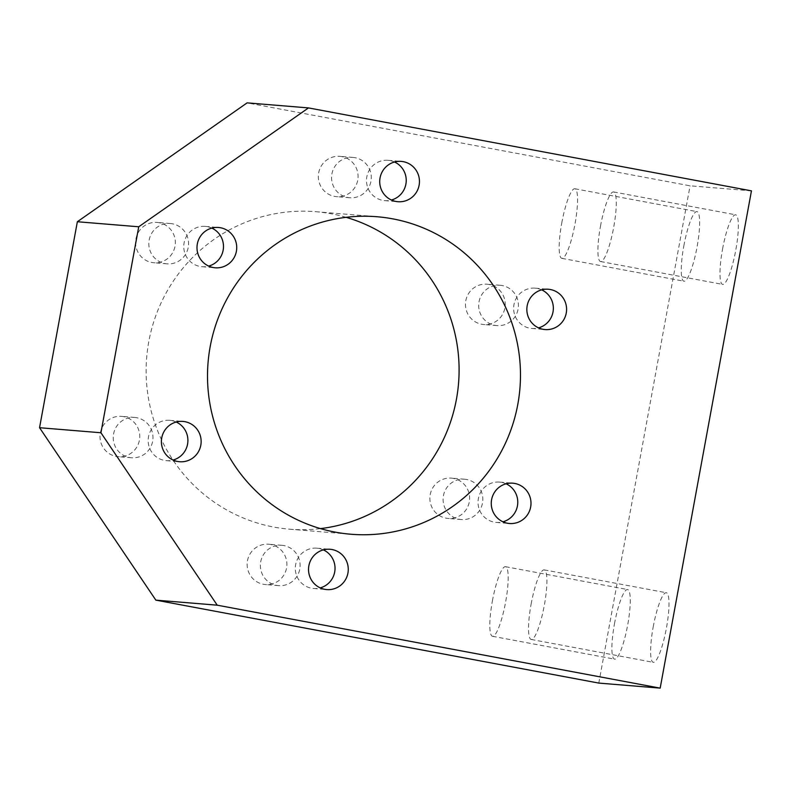<?xml version="1.0" encoding="UTF-8"?>
<svg xmlns="http://www.w3.org/2000/svg" width="791" height="791" viewBox="0 0 791 791"><rect width="100%" height="100%" fill="white"/><g stroke="black" fill="none" stroke-linecap="round" stroke-linejoin="round"><path stroke-width="0.59" stroke-dasharray="3.96 2.97" d="M722.559 249.056A35.397 6.595 100.6 0 1 735.679 214.806A35.397 6.595 100.6 0 1 735.778 250.144A35.397 6.595 100.6 0 1 722.648 284.394A35.397 6.595 100.6 0 1 722.559 249.056M600.478 226.196A35.397 6.595 100.6 0 1 613.598 191.946A35.397 6.595 100.6 0 1 613.697 227.284A35.397 6.595 100.6 0 1 600.567 261.534A35.397 6.595 100.6 0 1 600.478 226.196M653.188 626.986A35.397 6.595 100.6 0 1 666.319 592.736A35.397 6.595 100.6 0 1 666.418 628.074A35.397 6.595 100.6 0 1 653.287 662.324A35.397 6.595 100.6 0 1 653.188 626.986M531.117 604.126A35.397 6.595 100.6 0 1 544.238 569.876A35.397 6.595 100.6 0 1 544.337 605.214A35.397 6.595 100.6 0 1 531.206 639.464A35.397 6.595 100.6 0 1 531.117 604.126M614.478 623.802A35.397 6.595 100.6 0 1 627.599 589.552A35.397 6.595 100.6 0 1 627.698 624.89A35.397 6.595 100.6 0 1 614.567 659.14A35.397 6.595 100.6 0 1 614.478 623.802M492.398 600.942A35.397 6.595 100.6 0 1 505.518 566.692A35.397 6.595 100.6 0 1 505.617 602.03A35.397 6.595 100.6 0 1 492.486 636.28A35.397 6.595 100.6 0 1 492.398 600.942M683.839 245.872A35.397 6.595 100.6 0 1 696.96 211.622A35.397 6.595 100.6 0 1 697.059 246.96A35.397 6.595 100.6 0 1 683.928 281.21A35.397 6.595 100.6 0 1 683.839 245.872M561.758 223.013A35.397 6.595 100.6 0 1 574.879 188.762A35.397 6.595 100.6 0 1 574.978 224.1A35.397 6.595 100.6 0 1 561.857 258.35A35.397 6.595 100.6 0 1 561.758 223.013M341.86 156.618A20.23 19.864 94.7 0 0 318.516 173.862A20.23 19.864 94.7 0 0 336.551 196.662A20.23 19.864 94.7 0 0 357.898 179.152A20.23 19.864 94.7 0 0 341.86 156.618M355.08 157.696A20.23 19.864 94.7 0 0 331.736 174.949A20.23 19.864 94.7 0 0 349.77 197.75A20.23 19.864 94.7 0 0 371.117 180.239A20.23 19.864 94.7 0 0 355.08 157.696M488.986 284.463A20.23 19.864 94.7 0 0 465.642 301.707A20.23 19.864 94.7 0 0 483.677 324.518A20.23 19.864 94.7 0 0 505.034 307.007A20.23 19.864 94.7 0 0 488.986 284.463M502.206 285.551A20.23 19.864 94.7 0 0 478.862 302.795A20.23 19.864 94.7 0 0 496.896 325.605A20.23 19.864 94.7 0 0 518.253 308.095A20.23 19.864 94.7 0 0 502.206 285.551M453.391 478.397A20.23 19.864 94.7 0 0 430.047 495.65A20.23 19.864 94.7 0 0 448.082 518.451A20.23 19.864 94.7 0 0 469.439 500.94A20.23 19.864 94.7 0 0 453.391 478.397M466.611 479.484A20.23 19.864 94.7 0 0 443.276 496.738A20.23 19.864 94.7 0 0 461.311 519.539A20.23 19.864 94.7 0 0 482.658 502.028A20.23 19.864 94.7 0 0 466.611 479.484M270.67 544.485A20.23 19.864 94.7 0 0 247.326 561.729A20.23 19.864 94.7 0 0 265.361 584.539A20.23 19.864 94.7 0 0 286.708 567.028A20.23 19.864 94.7 0 0 270.67 544.485M283.89 545.572A20.23 19.864 94.7 0 0 260.546 562.816A20.23 19.864 94.7 0 0 278.58 585.627A20.23 19.864 94.7 0 0 299.927 568.116A20.23 19.864 94.7 0 0 283.89 545.572M123.534 416.639A20.23 19.864 94.7 0 0 100.19 433.883A20.23 19.864 94.7 0 0 118.225 456.684A20.23 19.864 94.7 0 0 139.582 439.173A20.23 19.864 94.7 0 0 123.534 416.639M136.754 417.727A20.23 19.864 94.7 0 0 113.41 434.971A20.23 19.864 94.7 0 0 131.444 457.771A20.23 19.864 94.7 0 0 152.801 440.261A20.23 19.864 94.7 0 0 136.754 417.727M159.129 222.696A20.23 19.864 94.7 0 0 135.785 239.94A20.23 19.864 94.7 0 0 153.82 262.75A20.23 19.864 94.7 0 0 175.167 245.24A20.23 19.864 94.7 0 0 159.129 222.696M172.349 223.784A20.23 19.864 94.7 0 0 149.005 241.028A20.23 19.864 94.7 0 0 167.039 263.838A20.23 19.864 94.7 0 0 188.396 246.327A20.23 19.864 94.7 0 0 172.349 223.784M541.677 289.862A20.23 19.864 94.7 0 0 513.804 305.672A20.23 19.864 94.7 0 0 538.542 327.86M506.082 483.795A20.23 19.864 94.7 0 0 478.209 499.605A20.23 19.864 94.7 0 0 502.957 521.803M323.351 549.883A20.23 19.864 94.7 0 0 295.488 565.694A20.23 19.864 94.7 0 0 320.226 587.881M176.215 422.028A20.23 19.864 94.7 0 0 148.352 437.838A20.23 19.864 94.7 0 0 173.091 460.036M211.81 228.095A20.23 19.864 94.7 0 0 183.947 243.905A20.23 19.864 94.7 0 0 208.686 266.092M394.541 162.007A20.23 19.864 94.7 0 0 366.678 177.817A20.23 19.864 94.7 0 0 391.416 200.014M346.102 217.317A159.288 156.47 94.7 0 0 331.36 213.797A159.288 156.47 94.7 0 0 315.668 211.691A159.288 156.47 94.7 0 0 147.531 349.602A159.288 156.47 94.7 0 0 273.864 527.083A159.288 156.47 94.7 0 0 289.555 529.189A159.288 156.47 94.7 0 0 320.503 528.606M751.45 190.858L690.068 185.816L247.108 102.87M598.797 683.088L690.068 185.816M613.598 191.946L735.679 214.806M544.238 569.876L666.319 592.736M505.518 566.692L627.599 589.552M574.879 188.762L696.96 211.622M353.083 157.429L339.863 156.341M500.219 285.284L486.999 284.196M464.624 479.217L451.404 478.13M281.893 545.306L268.673 544.218M134.767 417.45L121.547 416.363M170.362 223.517L157.132 222.429M535.161 288.161L548.381 289.249M499.566 482.095L512.786 483.182M316.835 548.183L330.055 549.27M169.709 420.328L182.929 421.415M205.294 226.394L218.524 227.482M388.025 160.306L401.245 161.394M315.668 211.691L377.05 216.744M289.555 529.189L350.937 534.241M384.713 200.627L397.932 201.715M201.982 266.705L215.201 267.793M166.387 460.649L179.606 461.736M313.523 588.494L326.742 589.582M496.244 522.416L509.463 523.504M531.839 328.473L545.058 329.56M167.039 263.838L153.82 262.75M131.444 457.771L118.225 456.684M278.58 585.627L265.361 584.539M461.311 519.539L448.082 518.451M496.896 325.605L483.677 324.518M349.77 197.75L336.551 196.662M561.857 258.35L683.928 281.21M492.486 636.28L614.567 659.14M531.206 639.464L653.287 662.324M600.567 261.534L722.648 284.394"/><path stroke-width="1.19" d="M550.368 289.516A20.23 19.864 94.7 0 0 527.024 306.76A20.23 19.864 94.7 0 0 545.058 329.56A20.23 19.864 94.7 0 0 566.415 312.05A20.23 19.864 94.7 0 0 550.368 289.516M514.773 483.449A20.23 19.864 94.7 0 0 491.438 500.693A20.23 19.864 94.7 0 0 509.463 523.504A20.23 19.864 94.7 0 0 530.82 505.993A20.23 19.864 94.7 0 0 514.773 483.449M332.052 549.537A20.23 19.864 94.7 0 0 308.708 566.781A20.23 19.864 94.7 0 0 326.742 589.582A20.23 19.864 94.7 0 0 348.089 572.071A20.23 19.864 94.7 0 0 332.052 549.537M184.916 421.682A20.23 19.864 94.7 0 0 161.572 438.926A20.23 19.864 94.7 0 0 179.606 461.736A20.23 19.864 94.7 0 0 200.963 444.226A20.23 19.864 94.7 0 0 184.916 421.682M220.511 227.749A20.23 19.864 94.7 0 0 197.167 244.992A20.23 19.864 94.7 0 0 215.201 267.793A20.23 19.864 94.7 0 0 236.549 250.282A20.23 19.864 94.7 0 0 220.511 227.749M403.242 161.661A20.23 19.864 94.7 0 0 379.898 178.904A20.23 19.864 94.7 0 0 397.932 201.715A20.23 19.864 94.7 0 0 419.279 184.204A20.23 19.864 94.7 0 0 403.242 161.661M392.741 218.85A159.288 156.47 94.7 0 0 377.05 216.744A159.288 156.47 94.7 0 0 208.913 354.645A159.288 156.47 94.7 0 0 335.246 532.135A159.288 156.47 94.7 0 0 350.937 534.241A159.288 156.47 94.7 0 0 519.074 396.331A159.288 156.47 94.7 0 0 392.741 218.85M308.49 107.912L247.108 102.87L77.35 221.737L39.55 427.713L155.847 600.142L598.797 683.088L660.178 688.13L751.45 190.858L308.49 107.912L138.732 226.78L77.35 221.737M138.732 226.78L100.932 432.756L39.55 427.713M100.932 432.756L217.228 605.184L155.847 600.142M217.228 605.184L660.178 688.13M320.503 528.606A159.288 156.47 94.7 0 0 458.553 383.269A159.288 156.47 94.7 0 0 346.102 217.317M391.416 200.014A20.23 19.864 94.7 0 0 394.541 162.007M208.686 266.092A20.23 19.864 94.7 0 0 211.81 228.095M173.091 460.036A20.23 19.864 94.7 0 0 176.215 422.028M320.226 587.881A20.23 19.864 94.7 0 0 323.351 549.883M502.957 521.803A20.23 19.864 94.7 0 0 506.082 483.795M538.542 327.86A20.23 19.864 94.7 0 0 541.677 289.862"/></g></svg>
